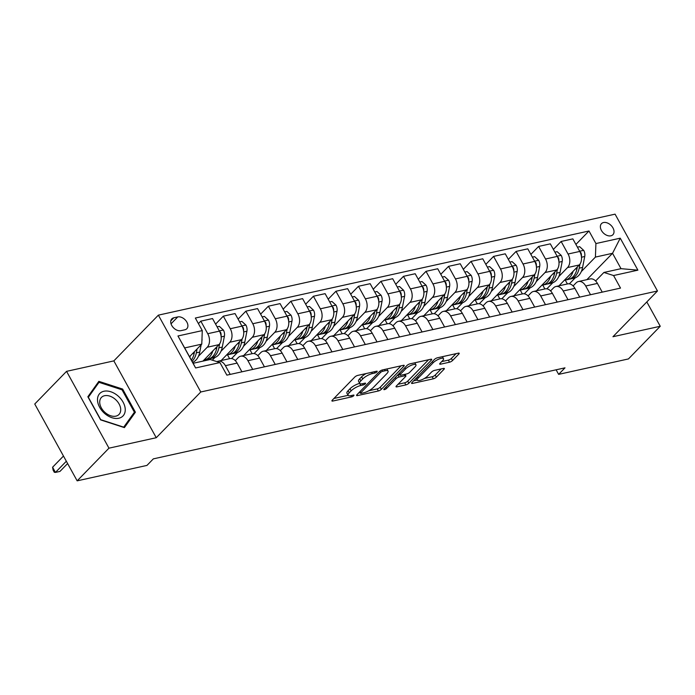 <?xml version="1.0" encoding="UTF-8"?>
<svg xmlns="http://www.w3.org/2000/svg" width="695" height="695" viewBox="0 0 695 695"><rect width="100%" height="100%" fill="white"/><g stroke="black" fill="none" stroke-linecap="round" stroke-linejoin="round"><path stroke-width="1.04" d="M371.703 372.32L372.39 373.571L374.822 373.033A1.711 0.513 151.1 0 0 376.933 371.86A1.711 0.513 151.1 0 0 377.194 371.312A1.711 0.513 151.1 0 0 376.568 371.243L357.786 375.396A2.441 0.73 151.1 0 0 354.763 377.064L332.288 400.155A2.441 0.73 151.1 0 0 331.923 400.945A2.441 0.73 151.1 0 0 332.809 401.05L351.601 396.888A1.711 0.513 151.1 0 0 353.712 395.724A1.711 0.513 151.1 0 0 353.972 395.168A1.711 0.513 151.1 0 0 353.347 395.099L350.914 395.637A7.81 2.337 151.1 0 1 348.073 395.307A7.81 2.337 151.1 0 1 349.255 392.779L351.123 390.859A7.81 2.337 151.1 0 1 360.783 385.499L363.216 384.961A1.711 0.513 151.1 0 0 365.327 383.796A1.711 0.513 151.1 0 0 365.579 383.24A1.711 0.513 151.1 0 0 364.962 383.171L362.529 383.709L363.216 384.961M603.521 222.539A7.958 5.404 44.2 0 0 601.496 223.634A7.958 5.404 44.2 0 0 602.322 231.809A7.958 5.404 44.2 0 0 610.862 235.822A7.958 5.404 44.2 0 0 612.894 234.728A7.958 5.404 44.2 0 0 612.069 226.553A7.958 5.404 44.2 0 0 603.521 222.539M449.509 362.208A2.441 0.73 151.1 0 0 452.532 360.531L458.839 354.05A2.441 0.73 151.1 0 0 459.204 353.269A2.441 0.73 151.1 0 0 458.318 353.164L437.45 357.777A2.441 0.73 151.1 0 0 434.436 359.454L411.953 382.537A2.441 0.73 151.1 0 0 411.588 383.327A2.441 0.73 151.1 0 0 412.474 383.432L433.341 378.818A2.441 0.73 151.1 0 0 436.356 377.142L443.975 369.314A2.441 0.73 151.1 0 0 444.34 368.532A2.441 0.73 151.1 0 0 443.453 368.428L434.523 370.4A2.441 0.73 151.1 0 0 431.508 372.077L427.729 375.952A6.524 1.955 151.1 0 1 421.709 379.783A6.524 1.955 151.1 0 1 417.287 380.156A6.524 1.955 151.1 0 1 418.268 378.045L433.072 362.851A6.524 1.955 151.1 0 1 439.092 359.02A6.524 1.955 151.1 0 1 443.514 358.646A6.524 1.955 151.1 0 1 442.533 360.757L440.065 363.285A2.441 0.73 151.1 0 0 439.692 364.076A2.441 0.73 151.1 0 0 440.578 364.18L449.509 362.208L448.362 360.132A2.441 0.73 151.1 0 0 451.385 358.455L456.05 353.668M372.39 373.571A7.81 2.337 151.1 0 0 362.738 378.931L360.861 380.851A7.81 2.337 151.1 0 0 359.689 383.371A7.81 2.337 151.1 0 0 362.529 383.709M612.955 336.719L660.25 326.268L628.445 358.933L558.632 374.37L565 367.837L153.334 458.874L146.975 465.407L77.162 480.844L108.967 448.171L156.253 437.72L200.777 391.98L657.479 290.988L612.955 336.719M403.838 366.213A2.441 0.73 151.1 0 0 404.203 365.431A2.441 0.73 151.1 0 0 403.317 365.327L382.45 369.94A2.441 0.73 151.1 0 0 379.435 371.616L356.961 394.699A2.441 0.73 151.1 0 0 356.587 395.49A2.441 0.73 151.1 0 0 357.482 395.594L378.349 390.981A2.441 0.73 151.1 0 0 381.364 389.304L403.838 366.213L403.343 365.318M409.954 363.859L430.813 359.245A2.441 0.73 151.1 0 1 431.708 359.35A2.441 0.73 151.1 0 1 431.334 360.132L408.86 383.223A2.441 0.73 151.1 0 1 405.845 384.9L396.915 386.872A2.441 0.73 151.1 0 1 396.028 386.767A2.441 0.73 151.1 0 1 396.393 385.977L405.506 376.62A2.441 0.73 151.1 0 0 405.88 375.83A2.441 0.73 151.1 0 0 404.985 375.726L399.069 377.038A2.441 0.73 151.1 0 0 396.046 378.706L386.559 388.453A1.711 0.513 151.1 0 1 384.978 389.461A1.711 0.513 151.1 0 1 383.822 389.556A1.711 0.513 151.1 0 1 384.083 389.009L406.931 365.535A2.441 0.73 151.1 0 1 409.954 363.859M180.882 330.672L184.853 329.795A7.706 5.239 44.2 0 0 186.816 328.735A7.706 5.239 44.2 0 0 186.017 320.812A7.706 5.239 44.2 0 0 177.746 316.929L173.776 317.797A7.706 5.239 44.2 0 0 171.813 318.866A7.706 5.239 44.2 0 0 172.612 326.789A7.706 5.239 44.2 0 0 180.882 330.672M200.777 391.98L158.364 315.148L615.075 214.156L657.479 290.988M219.924 362.582L195.608 367.959L177.955 335.98L202.28 330.603L201.776 344.138L184.662 347.926L193.141 363.285L210.255 359.506L219.924 362.582L226.865 375.144L620.513 288.095L613.572 275.533L603.903 272.457L621.017 268.67L612.538 253.301L595.415 257.089L581.281 271.615M575.903 244.432L588.986 230.992L195.338 318.041L202.28 330.603M588.986 230.992L595.919 243.554L620.244 238.177L637.897 270.155L613.572 275.533M156.253 437.72L113.841 360.887L66.555 371.347L108.967 448.171M66.555 371.347L34.75 404.012L77.162 480.844M660.25 326.268L646.819 301.934M113.841 360.887L158.364 315.148M556.113 369.801L558.632 374.37M201.776 344.138L189.518 356.726M586.875 279.659L612.538 253.301L620.244 238.177M575.251 277.809L569.361 283.855M553.385 249.409L561.126 241.46L572.836 238.871L579.769 251.434A9.938 6.663 77.5 0 1 579.265 264.969L558.945 285.836M561.126 241.46L568.058 254.022A9.938 6.663 77.5 0 1 567.554 267.558L558.763 276.593M552.725 282.787L546.835 288.842M530.867 254.387L538.608 246.438L550.318 243.849L557.251 256.412A9.938 6.663 77.5 0 1 556.747 269.947L536.427 290.814M538.608 246.438L545.54 259A9.938 6.663 77.5 0 1 545.036 272.536L536.245 281.571M530.207 287.765L524.317 293.82M508.349 259.374L516.09 251.425L527.792 248.827L534.733 261.389A9.938 6.663 77.5 0 1 534.229 274.925L513.909 295.801M516.09 251.425L523.022 263.987A9.938 6.663 77.5 0 1 522.518 277.514L513.718 286.548M507.689 292.751L501.799 298.798M485.822 264.352L493.563 256.403L505.274 253.814L512.215 266.376A9.938 6.663 77.5 0 1 511.711 279.903L491.391 300.779M493.563 256.403L500.504 268.965A9.938 6.663 77.5 0 1 500 282.5L491.2 291.535M485.171 297.729L479.281 303.776M463.304 269.33L471.045 261.381L482.756 258.792L489.688 271.354A9.938 6.663 77.5 0 1 489.184 284.889L468.873 305.757M471.045 261.381L477.978 273.943A9.938 6.663 77.5 0 1 477.474 287.478L468.682 296.513M462.644 302.707L456.763 308.754M440.786 274.308L448.527 266.359L460.238 263.77L467.17 276.332A9.938 6.663 77.5 0 1 466.666 289.867L446.346 310.735M448.527 266.359L455.46 278.921A9.938 6.663 77.5 0 1 454.956 292.456L446.164 301.491M440.126 307.685L434.236 313.74M418.268 279.294L426.009 271.337L437.72 268.748L444.652 281.31A9.938 6.663 77.5 0 1 444.148 294.845L423.828 315.721M426.009 271.337L432.942 283.899A9.938 6.663 77.5 0 1 432.438 297.434L423.646 306.469M417.608 312.672L411.718 318.718M395.75 284.272L403.482 276.323L415.193 273.734L422.134 286.297A9.938 6.663 77.5 0 1 421.63 299.823L401.31 320.699M403.482 276.323L410.424 288.885A9.938 6.663 77.5 0 1 409.92 302.412L401.119 311.447M395.09 317.65L389.2 323.696M373.224 289.25L380.964 281.301L392.675 278.712L399.608 291.274A9.938 6.663 77.5 0 1 399.112 304.81L378.792 325.677M380.964 281.301L387.906 293.863A9.938 6.663 77.5 0 1 387.402 307.399L378.601 316.434M372.572 322.628L366.682 328.674M350.706 294.228L358.446 286.279L370.157 283.69L377.09 296.252A9.938 6.663 77.5 0 1 376.586 309.788L356.266 330.655M358.446 286.279L365.379 298.841A9.938 6.663 77.5 0 1 364.875 312.376L356.083 321.411M350.045 327.606L344.164 333.661M328.188 299.215L335.928 291.257L347.639 288.668L354.572 301.23A9.938 6.663 77.5 0 1 354.068 314.765L333.748 335.642M335.928 291.257L342.861 303.819A9.938 6.663 77.5 0 1 342.357 317.354L333.565 326.389M327.527 332.592L321.637 338.639M305.67 304.193L313.41 296.244L325.121 293.655L332.054 306.217A9.938 6.663 77.5 0 1 331.55 319.743L311.23 340.62M313.41 296.244L320.343 308.806A9.938 6.663 77.5 0 1 319.839 322.332L311.039 331.367M305.009 337.57L299.119 343.617M283.143 309.171L290.884 301.222L302.594 298.633L309.536 311.195A9.938 6.663 77.5 0 1 309.032 324.73L288.712 345.597M290.884 301.222L297.825 313.784A9.938 6.663 77.5 0 1 297.321 327.319L288.521 336.354M282.491 342.548L276.601 348.595M260.625 314.149L268.366 306.2L280.076 303.611L287.009 316.173A9.938 6.663 77.5 0 1 286.505 329.708L266.194 350.575M268.366 306.2L275.298 318.762A9.938 6.663 77.5 0 1 274.794 332.297L266.003 341.332M259.973 347.526L254.083 353.581M238.107 319.135L245.848 311.178L257.558 308.589L264.491 321.151A9.938 6.663 77.5 0 1 263.987 334.686L243.667 355.553M245.848 311.178L252.78 323.74A9.938 6.663 77.5 0 1 252.276 337.275L243.485 346.31M237.447 352.513L231.557 358.559M215.589 324.113L223.33 316.164L235.04 313.567L241.973 326.137A9.938 6.663 77.5 0 1 241.469 339.664L221.149 360.54M223.33 316.164L230.262 328.726A9.938 6.663 77.5 0 1 229.758 342.253L220.967 351.288M214.929 357.491L212.323 360.166M198.414 323.601L200.812 321.142L212.522 318.553L219.455 331.115A9.938 6.663 77.5 0 1 218.951 344.642L202.905 361.131M200.812 321.142L207.744 333.704A9.938 6.663 77.5 0 1 207.24 347.239L198.44 356.274M235.301 360.636L238.237 357.621A9.938 6.663 77.5 0 1 240.679 356.222A9.938 6.663 77.5 0 1 247.915 360.696L252.728 369.427M257.828 355.658L260.764 352.643A9.938 6.663 77.5 0 1 263.197 351.236A9.938 6.663 77.5 0 1 270.433 355.718L275.246 364.441M280.346 350.68L283.282 347.665A9.938 6.663 77.5 0 1 285.723 346.258A9.938 6.663 77.5 0 1 292.951 350.74L297.773 359.463M302.864 345.702L305.8 342.678A9.938 6.663 77.5 0 1 308.241 341.28A9.938 6.663 77.5 0 1 315.478 345.762L320.291 354.485M325.382 340.715L328.318 337.701A9.938 6.663 77.5 0 1 330.759 336.302A9.938 6.663 77.5 0 1 337.996 340.776L342.809 349.507M347.9 335.737L350.836 332.723A9.938 6.663 77.5 0 1 353.277 331.315A9.938 6.663 77.5 0 1 360.514 335.798L365.327 344.52M370.426 330.759L373.363 327.745A9.938 6.663 77.5 0 1 375.795 326.337A9.938 6.663 77.5 0 1 383.032 330.82L387.853 339.542M392.944 325.781L395.881 322.758A9.938 6.663 77.5 0 1 398.322 321.359A9.938 6.663 77.5 0 1 405.55 325.842L410.371 334.564M415.462 320.795L418.399 317.78A9.938 6.663 77.5 0 1 420.84 316.381A9.938 6.663 77.5 0 1 428.077 320.864L432.889 329.586M437.98 315.817L440.917 312.802A9.938 6.663 77.5 0 1 443.358 311.403A9.938 6.663 77.5 0 1 450.595 315.878L455.407 324.6M460.498 310.839L463.443 307.824A9.938 6.663 77.5 0 1 465.876 306.417A9.938 6.663 77.5 0 1 473.113 310.9L477.925 319.622M483.025 305.861L485.961 302.838A9.938 6.663 77.5 0 1 488.394 301.439A9.938 6.663 77.5 0 1 495.631 305.922L500.452 314.644M505.543 300.883L508.479 297.86A9.938 6.663 77.5 0 1 510.921 296.461A9.938 6.663 77.5 0 1 518.149 300.944L522.97 309.666M528.061 295.896L530.997 292.882A9.938 6.663 77.5 0 1 533.439 291.483A9.938 6.663 77.5 0 1 540.675 295.957L545.488 304.688M550.579 290.918L553.515 287.904A9.938 6.663 77.5 0 1 555.957 286.496A9.938 6.663 77.5 0 1 563.193 290.979L568.006 299.701M573.097 285.94L576.042 282.926A9.938 6.663 77.5 0 1 578.475 281.518A9.938 6.663 77.5 0 1 585.711 286.001L590.524 294.723M595.624 280.962L603.903 272.457M216.979 361.643A9.938 6.663 77.5 0 1 218.161 361.2A9.938 6.663 77.5 0 1 225.397 365.683L230.21 374.405M218.161 361.2L229.871 358.611A9.938 6.663 77.5 0 1 237.108 363.094L241.921 371.816M205.39 360.583L204.956 359.793M240.679 356.222L252.389 353.633A9.938 6.663 77.5 0 1 259.626 358.107L264.439 366.838M229.602 358.672L227.473 354.815M263.197 351.236L274.907 348.647A9.938 6.663 77.5 0 1 282.144 353.13L286.957 361.852M252.12 353.685L249.992 349.828M285.723 346.258L297.425 343.669A9.938 6.663 77.5 0 1 304.662 348.152L309.483 356.874M274.638 348.708L272.51 344.85M308.241 341.28L319.952 338.691A9.938 6.663 77.5 0 1 327.189 343.174L332.002 351.896M297.165 343.73L295.028 339.872M330.759 336.302L342.47 333.713A9.938 6.663 77.5 0 1 349.707 338.187L354.519 346.918M319.683 338.752L317.554 334.894M353.277 331.315L364.988 328.726A9.938 6.663 77.5 0 1 372.225 333.209L377.038 341.931M342.201 333.765L340.072 329.908M375.795 326.337L387.506 323.748A9.938 6.663 77.5 0 1 394.743 328.231L399.564 336.953M364.719 328.787L362.59 324.93M398.322 321.359L410.033 318.77A9.938 6.663 77.5 0 1 417.261 323.253L422.082 331.975M387.237 323.809L385.108 319.952M420.84 316.381L432.551 313.793A9.938 6.663 77.5 0 1 439.787 318.267L444.6 326.998M409.763 318.831L407.626 314.974M443.358 311.403L455.069 308.806A9.938 6.663 77.5 0 1 462.305 313.289L467.118 322.011M432.281 313.853L430.153 309.987M465.876 306.417L477.587 303.828A9.938 6.663 77.5 0 1 484.823 308.311L489.636 317.033M454.799 308.867L452.671 305.009M488.394 301.439L500.105 298.85A9.938 6.663 77.5 0 1 507.341 303.333L512.163 312.055M477.317 303.889L475.189 300.031M510.921 296.461L522.631 293.872A9.938 6.663 77.5 0 1 529.859 298.355L534.681 307.077M499.835 298.911L497.707 295.054M533.439 291.483L545.149 288.894A9.938 6.663 77.5 0 1 552.386 293.368L557.199 302.09M522.362 293.933L520.234 290.076M555.957 286.496L567.667 283.908A9.938 6.663 77.5 0 1 574.904 288.39L579.717 297.113M544.88 288.946L542.752 285.089M578.475 281.518L590.185 278.93A9.938 6.663 77.5 0 1 597.422 283.412L602.235 292.135M595.415 257.089L595.919 243.554M567.398 283.968L565.27 280.111M184.662 347.926L177.955 335.98M193.141 363.285L195.608 367.959M637.897 270.155L621.017 268.67M124.405 427.616L135.403 412.205L122.633 389.07L98.855 381.346L87.857 396.758L100.627 419.893L124.405 427.616M121.938 389.773L122.633 389.07M131.737 415.966L135.403 412.205M366.143 373.545A7.81 2.337 151.1 0 0 361.591 376.855L362.738 378.931M359.689 383.371L358.542 381.294A7.81 2.337 151.1 0 1 359.715 378.775L361.591 376.855M348.073 395.307L346.927 393.222A7.81 2.337 151.1 0 1 348.108 390.703L349.976 388.783A7.81 2.337 151.1 0 1 359.636 383.423L359.706 383.405M333.93 398.47L348.099 395.333M368.837 390.746L377.203 388.905A2.441 0.73 151.1 0 0 380.217 387.228L401.05 365.822M358.603 393.014L360.201 392.658M382.65 371.304A1.711 0.513 151.1 0 0 380.539 372.477L360.809 392.745A1.711 0.513 151.1 0 0 360.549 393.292A1.711 0.513 151.1 0 0 361.174 393.37L363.737 392.797A7.81 2.337 151.1 0 0 373.389 387.445L386.88 373.589A7.81 2.337 151.1 0 0 388.053 371.069A7.81 2.337 151.1 0 0 385.212 370.739L382.65 371.304L381.972 370.079M388.053 371.069L386.906 368.993A7.81 2.337 151.1 0 0 386.889 368.958M428.546 359.749L407.713 381.147L408.86 383.223M398.035 384.292L404.698 382.823A2.441 0.73 151.1 0 0 407.713 381.147M399.625 374.579L397.922 374.961A2.441 0.73 151.1 0 0 397.705 375.013M414.967 366.899A6.524 1.955 151.1 0 0 415.949 364.797A6.524 1.955 151.1 0 0 411.536 365.17A6.524 1.955 151.1 0 0 405.506 368.993L400.294 374.344A2.441 0.73 151.1 0 0 399.929 375.135A2.441 0.73 151.1 0 0 400.815 375.239L406.74 373.927A2.441 0.73 151.1 0 0 409.755 372.259L414.967 366.899M441.707 361.6L448.362 360.132M424.367 378.471L432.194 376.742A2.441 0.73 151.1 0 0 435.209 375.065L441.186 368.932M413.594 380.851L417.226 380.052M190.3 355.927A19.017 12.736 77.5 0 1 189.839 357.299M201.976 338.569A6.585 4.413 77.5 0 1 201.889 341.158L201.88 341.158M201.185 344.737L199.76 352.07A19.017 12.736 77.5 0 1 192.637 362.382M194.504 351.601L194.174 353.303A19.017 12.736 77.5 0 1 191.368 360.08M63.471 456.042L52.585 467.231L55.444 472.418L59.952 471.427L67.615 463.556M192.037 361.296A19.017 12.736 -102.5 0 0 196.338 352.825L197.093 348.942M66.338 461.237L55.444 472.418L54.288 472.261L53.141 470.185L52.585 467.231M212.818 350.94A19.017 12.736 77.5 0 1 204.704 359.845A19.017 12.736 77.5 0 1 204.035 359.967M217.109 326.858L219.351 326.363L223.442 330.116A6.585 4.413 77.5 0 1 224.407 336.18L222.278 347.083A19.017 12.736 77.5 0 1 213.713 357.856L210.29 358.611A19.017 12.736 -102.5 0 0 218.856 347.839L219.646 343.79M217.022 346.623L216.692 348.317A19.017 12.736 77.5 0 1 208.126 359.089L204.704 359.845M209.195 358.776A19.017 12.736 -102.5 0 0 210.29 358.611M221.088 336.171A6.585 4.413 -102.5 0 0 220.723 332.592L219.637 331.463M235.336 345.962A19.017 12.736 77.5 0 1 227.23 354.867A19.017 12.736 77.5 0 1 226.553 354.989M239.627 321.881L241.869 321.385L245.96 325.138A6.585 4.413 77.5 0 1 246.925 331.202L244.796 342.105A19.017 12.736 77.5 0 1 236.239 352.878L232.808 353.633A19.017 12.736 -102.5 0 0 241.373 342.861L242.164 338.812M239.549 341.645L239.21 343.339A19.017 12.736 77.5 0 1 230.653 354.111L227.23 354.867M231.713 353.798A19.017 12.736 -102.5 0 0 232.808 353.633M243.615 331.194A6.585 4.413 -102.5 0 0 243.241 327.614L242.164 326.485M257.854 340.984A19.017 12.736 77.5 0 1 249.748 349.889A19.017 12.736 77.5 0 1 249.079 350.002M262.145 316.903L264.387 316.407L268.487 320.16A6.585 4.413 77.5 0 1 269.443 326.216L267.323 337.127A19.017 12.736 77.5 0 1 258.757 347.891L255.334 348.647A19.017 12.736 -102.5 0 0 263.9 337.883L264.682 333.826M262.067 336.658L261.737 338.361A19.017 12.736 77.5 0 1 253.171 349.125L249.748 349.889M254.231 348.82A19.017 12.736 -102.5 0 0 255.334 348.647M266.133 326.207A6.585 4.413 -102.5 0 0 265.759 322.636L264.682 321.507M280.38 336.006A19.017 12.736 77.5 0 1 272.266 344.902A19.017 12.736 77.5 0 1 271.597 345.024M284.663 311.925L286.913 311.43L291.005 315.183A6.585 4.413 77.5 0 1 291.961 321.238L289.841 332.149A19.017 12.736 77.5 0 1 281.275 342.913L277.852 343.669A19.017 12.736 -102.5 0 0 286.418 332.905L287.209 328.848M284.585 331.68L284.255 333.383A19.017 12.736 77.5 0 1 275.689 344.147L272.266 344.902M276.758 343.843A19.017 12.736 -102.5 0 0 277.852 343.669M288.651 321.229A6.585 4.413 -102.5 0 0 288.286 317.658L287.2 316.529M117.794 395.75A16.159 10.981 44.2 0 0 99.064 394.352A16.159 10.981 44.2 0 0 104.962 413.733A16.159 10.981 44.2 0 0 123.684 415.132A16.159 10.981 44.2 0 0 117.794 395.75M115.075 399.13A12.232 8.314 44.2 0 0 101.453 397.401A12.232 8.314 44.2 0 0 105.362 412.743A12.232 8.314 44.2 0 0 118.984 414.463A12.232 8.314 44.2 0 0 115.075 399.13M123.753 427.164L100.714 419.676L88.343 397.262L99.003 382.328L122.033 389.808L134.404 412.222L123.571 427.347M95.84 385.569L99.003 382.328M302.898 331.02A19.017 12.736 77.5 0 1 294.784 339.924A19.017 12.736 77.5 0 1 294.115 340.046M307.181 306.938L309.431 306.443L313.523 310.205A6.585 4.413 77.5 0 1 314.488 316.26L312.359 327.163A19.017 12.736 77.5 0 1 303.793 337.935L300.37 338.691A19.017 12.736 -102.5 0 0 308.936 327.918L309.727 323.87M307.103 326.702L306.773 328.405A19.017 12.736 77.5 0 1 298.207 339.169L294.784 339.924M299.276 338.856A19.017 12.736 -102.5 0 0 300.37 338.691M311.169 316.251A6.585 4.413 -102.5 0 0 310.804 312.672L309.718 311.542M325.416 326.042A19.017 12.736 77.5 0 1 317.302 334.947A19.017 12.736 77.5 0 1 316.633 335.068M329.708 301.96L331.949 301.465L336.041 305.218A6.585 4.413 77.5 0 1 337.006 311.282L334.877 322.185A19.017 12.736 77.5 0 1 326.311 332.957L322.888 333.713A19.017 12.736 -102.5 0 0 331.454 322.94L332.245 318.892M329.621 321.724L329.291 323.418A19.017 12.736 77.5 0 1 320.725 334.191L317.302 334.947M321.794 333.878A19.017 12.736 -102.5 0 0 322.888 333.713M333.687 311.273A6.585 4.413 -102.5 0 0 333.322 307.694L332.236 306.565M347.934 321.064A19.017 12.736 77.5 0 1 339.829 329.969A19.017 12.736 77.5 0 1 339.151 330.09M352.226 296.982L354.467 296.487L358.559 300.24A6.585 4.413 77.5 0 1 359.524 306.304L357.395 317.207A19.017 12.736 77.5 0 1 348.838 327.971L345.415 328.726A19.017 12.736 -102.5 0 0 353.972 317.963L354.763 313.905M352.148 316.746L351.818 318.44A19.017 12.736 77.5 0 1 343.252 329.213L339.829 329.969M344.312 328.9A19.017 12.736 -102.5 0 0 345.415 328.726M356.214 306.295A6.585 4.413 -102.5 0 0 355.84 302.716L354.763 301.587M370.461 316.086A19.017 12.736 77.5 0 1 362.347 324.982A19.017 12.736 77.5 0 1 361.678 325.104M374.744 292.004L376.985 291.509L381.086 295.262A6.585 4.413 77.5 0 1 382.041 301.317L379.922 312.229A19.017 12.736 77.5 0 1 371.356 322.993L367.933 323.748A19.017 12.736 -102.5 0 0 376.499 312.985L377.289 308.928M374.666 311.76L374.336 313.462A19.017 12.736 77.5 0 1 365.77 324.226L362.347 324.982M366.838 323.922A19.017 12.736 -102.5 0 0 367.933 323.748M378.732 301.309A6.585 4.413 -102.5 0 0 378.367 297.738L377.281 296.609M392.979 311.108A19.017 12.736 77.5 0 1 384.865 320.004A19.017 12.736 77.5 0 1 384.196 320.126M397.262 287.018L399.512 286.522L403.604 290.284A6.585 4.413 77.5 0 1 404.56 296.339L402.44 307.242A19.017 12.736 77.5 0 1 393.874 318.015L390.451 318.77A19.017 12.736 -102.5 0 0 399.017 308.007L399.807 303.95M397.184 306.782L396.854 308.484A19.017 12.736 77.5 0 1 388.288 319.248L384.865 320.004M389.356 318.935A19.017 12.736 -102.5 0 0 390.451 318.77M401.25 296.331A6.585 4.413 -102.5 0 0 400.885 292.751L399.799 291.622M415.497 306.121A19.017 12.736 77.5 0 1 407.383 315.026A19.017 12.736 77.5 0 1 406.714 315.148M419.789 282.04L422.03 281.544L426.122 285.298A6.585 4.413 77.5 0 1 427.086 291.361L424.958 302.264A19.017 12.736 77.5 0 1 416.392 313.037L412.969 313.793A19.017 12.736 -102.5 0 0 421.535 303.02L422.325 298.972M419.702 301.804L419.372 303.498A19.017 12.736 77.5 0 1 410.806 314.27L407.383 315.026M411.874 313.958A19.017 12.736 -102.5 0 0 412.969 313.793M423.768 291.353A6.585 4.413 -102.5 0 0 423.403 287.773L422.317 286.644M438.015 301.144A19.017 12.736 77.5 0 1 429.91 310.048A19.017 12.736 77.5 0 1 429.232 310.17M442.307 277.062L444.548 276.567L448.64 280.32A6.585 4.413 77.5 0 1 449.604 286.383L447.476 297.286A19.017 12.736 77.5 0 1 438.91 308.05L435.487 308.815A19.017 12.736 -102.5 0 0 444.053 298.042L444.843 293.985M442.22 296.826L441.89 298.52A19.017 12.736 77.5 0 1 433.333 309.292L429.91 310.048M434.392 308.98A19.017 12.736 -102.5 0 0 435.487 308.815M446.294 286.375A6.585 4.413 -102.5 0 0 445.921 282.796L444.835 281.666M460.533 296.166A19.017 12.736 77.5 0 1 452.428 305.062A19.017 12.736 77.5 0 1 451.75 305.183M464.825 272.084L467.066 271.589L471.158 275.342A6.585 4.413 77.5 0 1 472.122 281.397L469.994 292.308A19.017 12.736 77.5 0 1 461.437 303.072L458.014 303.828A19.017 12.736 -102.5 0 0 466.571 293.064L467.361 289.007M464.747 291.839L464.416 293.542A19.017 12.736 77.5 0 1 455.851 304.306L452.428 305.062M456.91 304.002A19.017 12.736 -102.5 0 0 458.014 303.828M468.812 281.388A6.585 4.413 -102.5 0 0 468.439 277.818L467.361 276.688M483.06 291.188A19.017 12.736 77.5 0 1 474.946 300.084A19.017 12.736 77.5 0 1 474.277 300.205M487.343 267.106L489.584 266.602L493.685 270.364A6.585 4.413 77.5 0 1 494.64 276.419L492.52 287.322A19.017 12.736 77.5 0 1 483.955 298.094L480.532 298.85A19.017 12.736 -102.5 0 0 489.098 288.086L489.888 284.029M487.264 286.861L486.934 288.564A19.017 12.736 77.5 0 1 478.368 299.328L474.946 300.084M479.437 299.024A19.017 12.736 -102.5 0 0 480.532 298.85M491.33 276.41A6.585 4.413 -102.5 0 0 490.965 272.84L489.879 271.71M505.578 286.201A19.017 12.736 77.5 0 1 497.464 295.106A19.017 12.736 77.5 0 1 496.795 295.227M509.861 262.119L512.111 261.624L516.203 265.377A6.585 4.413 77.5 0 1 517.167 271.441L515.038 282.344A19.017 12.736 77.5 0 1 506.473 293.116L503.05 293.872A19.017 12.736 -102.5 0 0 511.616 283.1L512.406 279.051M509.782 281.883L509.452 283.577A19.017 12.736 77.5 0 1 500.886 294.35L497.464 295.106M501.955 294.037A19.017 12.736 -102.5 0 0 503.05 293.872M513.848 271.432A6.585 4.413 -102.5 0 0 513.483 267.853L512.397 266.724M528.096 281.223A19.017 12.736 77.5 0 1 519.982 290.128A19.017 12.736 77.5 0 1 519.313 290.249M532.387 257.141L534.629 256.646L538.721 260.399A6.585 4.413 77.5 0 1 539.685 266.463L537.556 277.366A19.017 12.736 77.5 0 1 528.991 288.13L525.568 288.894A19.017 12.736 -102.5 0 0 534.134 278.122L534.924 274.073M532.301 276.905L531.97 278.599A19.017 12.736 77.5 0 1 523.404 289.372L519.982 290.128M524.473 289.059A19.017 12.736 -102.5 0 0 525.568 288.894M536.366 266.454A6.585 4.413 -102.5 0 0 536.001 262.875L534.915 261.746M550.614 276.245A19.017 12.736 77.5 0 1 542.508 285.15A19.017 12.736 77.5 0 1 541.831 285.263M554.905 252.163L557.147 251.668L561.239 255.421A6.585 4.413 77.5 0 1 562.203 261.476L560.074 272.388A19.017 12.736 77.5 0 1 551.509 283.152L548.086 283.908A19.017 12.736 -102.5 0 0 556.652 273.144L557.442 269.087M554.827 271.919L554.488 273.621A19.017 12.736 77.5 0 1 545.931 284.385L542.508 285.15M546.991 284.081A19.017 12.736 -102.5 0 0 548.086 283.908M558.893 261.468A6.585 4.413 -102.5 0 0 558.519 257.897L557.442 256.768M573.132 271.267A19.017 12.736 77.5 0 1 565.026 280.163A19.017 12.736 77.5 0 1 564.357 280.285M577.423 247.185L579.665 246.682L583.765 250.443A6.585 4.413 77.5 0 1 584.721 256.498L582.601 267.41A19.017 12.736 77.5 0 1 574.035 278.174L570.612 278.93A19.017 12.736 -102.5 0 0 579.178 268.166L579.96 264.109M577.345 266.941L577.015 268.644A19.017 12.736 77.5 0 1 568.449 279.407L565.026 280.163M569.509 279.103A19.017 12.736 -102.5 0 0 570.612 278.93M581.411 256.49A6.585 4.413 -102.5 0 0 581.037 252.919L579.96 251.79M579.265 264.969L567.554 267.558M556.747 269.947L545.036 272.536M534.229 274.925L522.518 277.514M511.711 279.903L500 282.5M489.184 284.889L477.474 287.478M466.666 289.867L454.956 292.456M444.148 294.845L432.438 297.434M421.63 299.823L409.92 302.412M399.112 304.81L387.402 307.399M376.586 309.788L364.875 312.376M354.068 314.765L342.357 317.354M331.55 319.743L319.839 322.332M309.032 324.73L297.321 327.319M286.505 329.708L274.794 332.297M263.987 334.686L252.276 337.275M241.469 339.664L229.758 342.253M218.951 344.642L207.24 347.239M237.108 363.094L225.397 365.683M219.455 331.115L207.744 333.704M241.973 326.137L230.262 328.726M259.626 358.107L247.915 360.696M264.491 321.151L252.78 323.74M282.144 353.13L270.433 355.718M287.009 316.173L275.298 318.762M304.662 348.152L292.951 350.74M309.536 311.195L297.825 313.784M327.189 343.174L315.478 345.762M332.054 306.217L320.343 308.806M349.707 338.187L337.996 340.776M354.572 301.23L342.861 303.819M372.225 333.209L360.514 335.798M377.09 296.252L365.379 298.841M394.743 328.231L383.032 330.82M399.608 291.274L387.906 293.863M417.261 323.253L405.55 325.842M422.134 286.297L410.424 288.885M439.787 318.267L428.077 320.864M444.652 281.31L432.942 283.899M462.305 313.289L450.595 315.878M467.17 276.332L455.46 278.921M484.823 308.311L473.113 310.9M489.688 271.354L477.978 273.943M507.341 303.333L495.631 305.922M512.215 266.376L500.504 268.965M529.859 298.355L518.149 300.944M534.733 261.389L523.022 263.987M552.386 293.368L540.675 295.957M557.251 256.412L545.54 259M574.904 288.39L563.193 290.979M579.769 251.434L568.058 254.022M597.422 283.412L585.711 286.001M170.805 320.855L173.776 317.797M171.031 323.818L177.746 316.929M359.715 378.775L360.861 380.851M359.636 383.423L360.783 385.499M349.976 388.783L351.123 390.859M348.108 390.703L349.255 392.779M350.906 395.637L351.601 396.888M332.306 400.138L332.809 401.05M374.127 371.782L374.822 373.033M380.217 387.228L381.364 389.304M377.203 388.905L378.349 390.981M356.978 394.682L357.482 395.594M379.852 371.243L380.539 372.477M360.106 391.467L360.809 392.745M384.517 369.479L385.212 370.739M430.839 359.237L431.334 360.132M404.698 382.823L405.845 384.9M396.411 385.96L396.915 386.872M404.299 374.466L404.985 375.726M397.922 374.961L399.069 377.038M395.342 377.437L396.046 378.706M385.855 387.185L386.559 388.453M404.803 367.716L405.506 368.993M399.59 373.076L400.294 374.344M440.083 363.268L440.578 364.18M432.368 361.574L433.072 362.851M417.565 376.777L418.268 378.045M443.48 368.419L443.975 369.314M435.209 375.065L436.356 377.142M432.194 376.742L433.341 378.818M411.97 382.519L412.474 383.432M458.344 353.156L458.839 354.05M451.385 358.455L452.532 360.531M194.174 353.303L192.489 353.677M199.76 352.07L196.338 352.825M223.338 330.029L219.342 330.907M216.692 348.317L215.007 348.69M222.278 347.083L218.856 347.839M224.407 336.18L221.166 336.893M245.865 325.043L241.86 325.929M239.21 343.339L237.525 343.712M244.796 342.105L241.373 342.861M246.925 331.202L243.684 331.915M268.383 320.065L264.378 320.951M261.737 338.361L260.052 338.734M267.323 337.127L263.9 337.883M269.443 326.216L266.211 326.937M290.901 315.087L286.905 315.973M284.255 333.383L282.57 333.756M289.841 332.149L286.418 332.905M291.961 321.238L288.729 321.959M313.419 310.109L309.423 310.986M306.773 328.405L305.088 328.77M312.359 327.163L308.936 327.918M314.488 316.26L311.247 316.972M335.937 305.122L331.941 306.009M329.291 323.418L327.606 323.792M334.877 322.185L331.454 322.94M337.006 311.282L333.765 311.994M358.464 300.144L354.459 301.031M351.818 318.44L350.132 318.814M357.395 317.207L353.972 317.963M359.524 306.304L356.292 307.016M380.982 295.166L376.977 296.053M374.336 313.462L372.65 313.836M379.922 312.229L376.499 312.985M382.041 301.317L378.81 302.038M403.5 290.189L399.503 291.075M396.854 308.484L395.168 308.849M402.44 307.242L399.017 308.007M404.56 296.339L401.328 297.052M426.018 285.202L422.021 286.088M419.372 303.498L417.686 303.871M424.958 302.264L421.535 303.02M427.086 291.361L423.846 292.074M448.544 280.224L444.539 281.11M441.89 298.52L440.204 298.893M447.476 297.286L444.053 298.042M449.604 286.383L446.364 287.096M471.062 275.246L467.057 276.132M464.416 293.542L462.731 293.916M469.994 292.308L466.571 293.064M472.122 281.397L468.89 282.118M493.58 270.268L489.575 271.154M486.934 288.564L485.249 288.938M492.52 287.322L489.098 288.086M494.64 276.419L491.408 277.14M516.098 265.29L512.102 266.168M509.452 283.577L507.767 283.951M515.038 282.344L511.616 283.1M517.167 271.441L513.926 272.153M538.616 260.304L534.62 261.19M531.97 278.599L530.285 278.973M537.556 277.366L534.134 278.122M539.685 266.463L536.444 267.175M561.143 255.326L557.138 256.212M554.488 273.621L552.803 273.995M560.074 272.388L556.652 273.144M562.203 261.476L558.962 262.197M583.661 250.348L579.656 251.234M577.015 268.644L575.33 269.017M582.601 267.41L579.178 268.166M584.721 256.498L581.489 257.219M359.749 391.841L360.549 393.292M405.037 374.31L405.88 375.83M414.837 362.781L415.949 364.797M399.078 373.597L399.929 375.135M442.42 356.674L443.514 358.646M416.201 378.184L417.287 380.156"/></g></svg>
